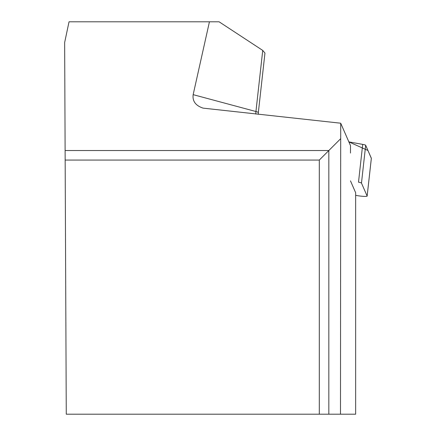 <?xml version="1.0" encoding="UTF-8"?>
<svg xmlns="http://www.w3.org/2000/svg" width="436" height="436" viewBox="0 0 436 436"><rect width="100%" height="100%" fill="white"/><g stroke="black" fill="none" stroke-linecap="round" stroke-linejoin="round"><path stroke-width="0.65" d="M355.651 195.328L357.449 195.65A6.377 0.719 -173.7 0 0 363.847 196.374A6.377 0.719 -173.7 0 0 367.15 196.113A6.377 0.719 -173.7 0 0 367.139 196.064L361.477 183.093A6.377 0.719 -173.7 0 0 358.501 182.188L362.708 144.392A6.377 0.719 6.3 0 1 365.679 145.297L371.347 158.268A6.377 0.719 6.3 0 1 371.352 158.317A6.377 0.719 6.3 0 1 371.336 158.361L367.951 150.491L348.865 141.885L362.708 144.392M340.707 123.208L340.489 414.2L66.267 414.2L64.648 42.51L69.035 21.8L209.438 21.8L193.159 94.65C192.309 101.13 195.611 105.626 203.078 108.128L340.707 123.208L350.5 145.624L350.479 153.063M340.489 414.2L355.651 414.2L355.651 192.717L350.473 180.864M319.299 414.2L319.299 160.061L340.489 138.871M209.438 21.8L219.095 21.8L262.734 50.418L255.937 111.523L193.159 94.65M255.861 114.052A12.857 10.284 105 0 1 255.937 111.523A12.857 1.45 6.3 0 1 258.33 112.657L264.957 53.099L262.734 50.418M65.16 160.061L319.299 160.061M367.139 196.064L371.347 158.268M365.679 145.297L361.477 183.093M65.117 150.529L328.831 150.529L328.831 414.2M367.15 196.113L371.352 158.317M258.259 114.308L258.33 112.657"/></g></svg>
